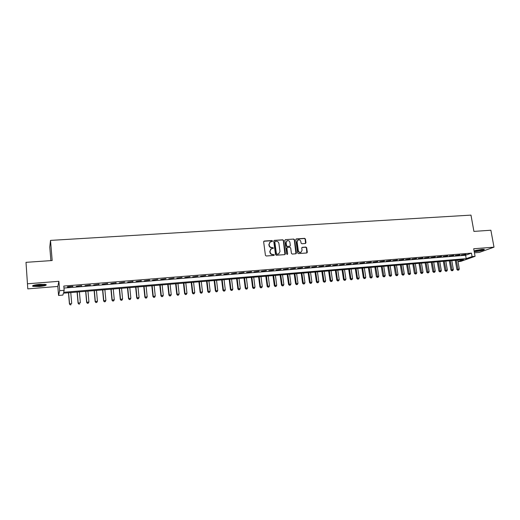 <?xml version="1.0" encoding="UTF-8"?>
<svg xmlns="http://www.w3.org/2000/svg" width="520" height="520" viewBox="0 0 520 520"><rect width="100%" height="100%" fill="white"/><g stroke="black" fill="none" stroke-linecap="round" stroke-linejoin="round"><path stroke-width="0.78" d="M272.519 241.014L271.94 240.526L264.277 241.04L263.647 241.833L265.421 255.3L266.247 255.996L273.936 255.424L274.365 254.865L272.798 254.449C271.382 254.41 270.504 253.669 270.173 252.226L270.023 251.108L271.362 248.703L273.15 248.45L273.442 247.93L271.875 247.514C270.459 247.462 269.581 246.721 269.25 245.284L269.1 244.166L270.406 241.794L272.233 241.534L272.519 241.014M272.188 241.547L271.707 240.695L263.809 241.267M274.021 255.411L273.553 254.534L272.798 254.449M273.104 248.469L272.63 247.605L271.875 247.514M474.214 251.583L475.95 251.537C481.247 250.887 484.049 250.166 484.354 249.379L482.06 249.321L474.097 250.926M39.507 284.349C34.053 284.928 31.831 285.584 32.838 286.332L39.37 286.507C44.772 285.942 46.982 285.285 46.007 284.538L39.507 284.349M305.377 243.497L305.968 242.717L305.448 239.031L304.649 238.342L296.4 238.894L295.802 239.675L297.642 252.922L298.447 253.611L306.897 252.961L307.314 252.213L306.677 247.734L305.877 247.052L302.166 247.344L301.756 248.086L302.068 250.308L300.95 252.311C299.598 252.59 298.714 252.011 298.311 250.582L297.096 241.865L298.175 239.895C299.539 239.597 300.43 240.169 300.846 241.612L301.048 243.055L301.853 243.744L305.377 243.497M63.973 288.048L465.595 255.249L471.451 253.13L472.069 256.581L475.072 256.334L460.811 261.365L458.003 261.599M26 262.34L27.794 288.873L26 262.34L52.175 260.533L50.518 240.396L470.977 215.118L473.915 231.4L490.88 230.23L494 247.162L473.707 248.755L475.072 256.334M27.794 288.873L57.818 286.449L58.884 281.314L27.638 283.771M58.884 281.314L59.67 290.673L64.168 290.303L63.635 292.292L466.206 258.661L472.069 256.581M471.451 253.13L63.804 286.052L64.168 290.303M283.575 240.494L282.763 239.805L274.333 240.364L273.715 241.156L275.509 254.553L276.328 255.249L284.778 254.625L285.389 253.825L283.575 240.494L282.516 239.974L274.118 240.416M285.428 239.629L293.767 239.07L294.567 239.759L296.406 253.013L295.99 253.767L292.24 254.072L291.428 253.383L290.687 247.982L289.874 247.292L287.502 247.462L286.891 248.248L287.664 253.883L287.365 254.41L286.663 253.955L284.817 240.409L285.428 239.629L293.767 239.07M474.442 252.817L479.317 252.421L494 247.162M72.859 286.299L67.548 286.728L67.451 287.072L72.859 286.299M81.653 285.584L76.264 286.351L81.653 285.584M90.376 284.875L85.007 285.642L90.376 284.875M99.034 284.173L93.678 284.934L99.034 284.173M107.62 283.478L102.291 284.239L107.62 283.478M116.148 282.783L110.831 283.543L116.148 282.783M124.605 282.094L119.301 282.854L124.605 282.094M132.997 281.418L127.712 282.165L132.997 281.418M141.323 280.735L136.058 281.489L141.323 280.735M149.591 280.065L144.339 280.813L149.591 280.065M157.794 279.403L152.562 280.144L157.794 279.403M165.932 278.74L160.719 279.481L165.932 278.74M174.011 278.083L168.811 278.824L174.011 278.083M182.026 277.433L176.852 278.168L182.026 277.433M189.989 276.783L184.821 277.524L189.989 276.783M197.886 276.146L192.738 276.881L197.886 276.146M205.725 275.509L200.597 276.237L205.725 275.509M213.512 274.878L208.397 275.606L213.512 274.878M221.234 274.248L216.138 274.976L221.234 274.248M228.904 273.624L223.821 274.352L228.904 273.624M236.516 273.007L231.452 273.728L236.516 273.007M244.075 272.396L239.025 273.111L244.075 272.396M251.576 271.784L246.545 272.5L251.576 271.784M259.025 271.18L254.007 271.895L259.025 271.18M266.416 270.582L261.417 271.291L266.416 270.582M273.761 269.984L268.775 270.692L273.761 269.984M281.047 269.392L276.081 270.094L281.047 269.392M288.288 268.801L283.329 269.51L288.288 268.801M295.471 268.222L290.531 268.925L295.471 268.222M302.608 267.637L297.681 268.339L302.608 267.637M309.692 267.065L304.785 267.761L309.692 267.065M316.726 266.494L311.831 267.189L316.726 266.494M323.713 265.928L318.832 266.617L323.713 265.928M330.649 265.363L325.786 266.052L330.649 265.363M337.538 264.803L332.69 265.493L337.538 264.803M344.376 264.251L339.541 264.933L344.376 264.251M351.169 263.699L346.353 264.381L351.169 263.699M357.916 263.146L353.113 263.829L357.916 263.146M364.618 262.606L359.827 263.283L364.618 262.606M371.274 262.067L366.496 262.743L371.274 262.067M377.884 261.528L373.12 262.204L377.884 261.528M384.449 260.995L379.697 261.664L384.449 260.995M390.969 260.462L386.237 261.137L390.969 260.462M397.443 259.942L392.724 260.605L397.443 259.942M403.878 259.415L399.172 260.084L403.878 259.415M410.267 258.895L405.574 259.565L410.267 258.895M416.611 258.382L411.938 259.044L416.611 258.382M422.916 257.868L418.256 258.531L422.916 257.868M429.182 257.361L424.528 258.017L429.182 257.361M435.403 256.854L430.768 257.511L435.403 256.854M441.584 256.353L436.963 257.01L441.584 256.353M447.726 255.853L443.112 256.51L447.726 255.853M453.824 255.359L449.228 256.009L453.824 255.359M459.882 254.865L455.299 255.515L459.882 254.865M461.338 255.028L465.907 254.378L461.338 255.028M50.518 240.396L49.784 247.084L50.895 260.618M457.997 261.573L463.522 259.61L63.395 293.195L62.894 295.087L58.572 295.458L59.67 290.673M57.818 286.449L58.572 295.458M465.595 255.249L466.206 258.661M72.748 286.637L72.722 286.312M81.516 285.928L81.491 285.597M90.22 285.22L90.188 284.889M98.852 284.518L98.826 284.187M107.419 283.816L107.393 283.491M115.921 283.127L115.888 282.802M132.73 281.762L132.698 281.437M141.037 281.086L141.005 280.761M149.279 280.417L149.247 280.092M269.874 242.112L269.1 244.166M271.642 247.676C270.225 247.631 269.347 246.889 269.016 245.453L268.866 244.335M270.836 249.008L270.023 251.108M272.565 254.612C271.147 254.566 270.27 253.825 269.939 252.389L269.789 251.27M284.947 254.586L283.329 240.662M275.262 241.352L274.827 241.904L276.406 253.663L276.978 254.144L278.642 253.929L279.994 251.518L278.909 243.497C278.577 242.073 277.706 241.332 276.302 241.28L275.262 241.352M274.944 241.501L274.827 241.904M278.896 253.812L276.738 254.3L276.159 253.819L274.586 242.073M295.958 253.78L294.314 239.928L293.507 239.239M287.092 247.644L286.644 248.411L287.664 253.883M287.307 254.43L287.411 254.04M289.913 242.392C289.497 240.936 288.594 240.364 287.209 240.675L286.124 242.651L286.546 245.733L287.358 246.428L289.926 246.214L290.342 245.472L289.913 242.392M286.774 240.929L286.124 242.651M289.887 246.239L287.105 246.591L286.299 245.901L285.877 242.821M297.752 240.136L297.096 241.865M301.087 252.252L300.69 252.467C299.332 252.746 298.454 252.167 298.051 250.744L296.836 242.034M306.846 252.974L306.41 247.897L305.611 247.214L301.938 247.488M305.526 243.471L305.182 239.2L304.382 238.511L295.971 239.096M68.477 292.767L69.433 303.947L71.708 303.466L70.766 292.578M68.601 292.76L69.537 303.661L70.207 304.882L71.117 304.688L70.245 304.766M70.207 304.882L69.433 303.947M45.383 284.388C44.7 284.954 42.686 285.389 39.331 285.701C36.16 285.916 34.184 285.818 33.404 285.402L33.378 285.382M34.268 285.123L39.299 285.214L44.466 284.278M32.773 285.636L39.319 285.838C42.62 285.545 44.85 285.11 46.014 284.538M474.116 251.036C477.678 250.952 480.968 250.374 483.984 249.294M483.509 249.262C482.625 250.023 475.41 251.251 474.331 250.828M475.371 250.497L482.411 249.294M77.097 292.045L78.072 303.18L80.353 302.699L79.398 291.85M77.246 292.032L78.195 302.887L78.852 304.109L79.761 303.914L78.897 303.992M78.852 304.109L78.072 303.18M85.651 291.33L86.645 302.419L88.933 301.938L87.958 291.135M85.826 291.311L86.794 302.127L87.425 303.342L88.341 303.147L87.484 303.225M88.933 301.938L88.341 303.147M87.425 303.342L86.645 302.419M94.146 290.615L95.153 301.659L97.442 301.178L96.453 290.42M94.335 290.596L95.323 301.366L95.94 302.582L96.856 302.387L96.005 302.464M97.442 301.178L96.856 302.387M95.94 302.582L95.153 301.659M102.57 289.906L103.597 300.911L105.892 300.43L104.884 289.712M102.784 289.887L103.785 300.619L104.384 301.828L105.3 301.632L104.462 301.711M105.892 300.43L105.3 301.632M104.384 301.828L103.597 300.911M110.929 289.204L111.976 300.163L114.276 299.683L113.256 289.01M111.169 289.185L112.19 299.871L112.769 301.074L113.685 300.885L112.853 300.957M114.276 299.683L113.685 300.885M112.769 301.074L111.976 300.163M119.23 288.509L120.289 299.423L122.597 298.948L121.556 288.314M119.49 288.49L120.523 299.13L121.088 300.333L122.005 300.137L121.18 300.216M122.597 298.948L122.005 300.137M121.088 300.333L120.289 299.423M127.465 287.82L128.544 298.695L130.858 298.214L129.798 287.625M127.745 287.794L128.798 298.396L129.344 299.592L130.267 299.403L129.441 299.475M130.858 298.214L130.267 299.403M129.344 299.592L128.544 298.695M135.642 287.131L136.734 297.96L139.055 297.486L137.982 286.936M135.941 287.105L137.007 297.668L137.534 298.864L138.463 298.668L137.644 298.74M139.055 297.486L138.463 298.668M137.534 298.864L136.734 297.96M143.754 286.449L144.865 297.239L147.186 296.764L146.101 286.253M144.073 286.423L145.158 296.94L145.672 298.136L146.595 297.94L145.788 298.019M147.186 296.764L146.595 297.94M145.672 298.136L144.865 297.239M151.808 285.772L152.939 296.524L155.259 296.043L154.16 285.578M152.152 285.747L153.251 296.225L153.738 297.414L154.674 297.219L153.868 297.291M155.259 296.043L154.674 297.219M153.738 297.414L152.939 296.524M159.803 285.103L160.947 295.808L163.274 295.334L162.156 284.908M160.167 285.07L161.278 295.51L161.752 296.692L162.682 296.504L161.889 296.575M163.274 295.334L162.682 296.504M161.752 296.692L160.947 295.808M167.739 284.44L168.896 295.1L171.23 294.625L170.099 284.239M168.116 284.408L169.247 294.801L169.708 295.984L170.638 295.796L169.845 295.867M171.23 294.625L170.638 295.796M169.708 295.984L168.896 295.1M175.617 283.777L176.787 294.398L179.127 293.923L177.977 283.575M176.014 283.745L177.158 294.099L177.6 295.282L178.536 295.087L177.749 295.159M179.127 293.923L178.536 295.087M177.6 295.282L176.787 294.398M183.436 283.12L184.619 293.703L186.966 293.228L185.803 282.919M183.853 283.088L185.01 293.404L185.439 294.58L186.375 294.392L185.594 294.457M186.966 293.228L186.375 294.392M185.439 294.58L184.619 293.703M191.197 282.471L192.4 293.014L194.747 292.539L193.57 282.269M191.633 282.432L192.803 292.708L193.219 293.885L194.155 293.696L193.381 293.761M194.747 292.539L194.155 293.696M193.219 293.885L192.4 293.014M198.906 281.82L200.122 292.325L202.469 291.85L201.279 281.625M199.355 281.781L200.544 292.019L200.941 293.195L201.877 293L201.11 293.072M202.469 291.85L201.877 293M200.941 293.195L200.122 292.325M206.557 281.177L207.786 291.642L210.139 291.168L208.936 280.982M207.025 281.138L208.221 291.337L208.605 292.507L209.547 292.318L208.78 292.389M210.139 291.168L209.547 292.318M208.605 292.507L207.786 291.642M214.149 280.54L215.391 290.966L217.75 290.492L216.535 280.345M214.636 280.501L215.852 290.661L216.216 291.824L217.159 291.636L216.398 291.707M217.75 290.492L217.159 291.636M216.216 291.824L215.391 290.966M221.689 279.909L222.944 290.297L225.303 289.822L224.075 279.708M222.196 279.864L223.418 289.991L223.775 291.148L224.718 290.966L223.964 291.031M225.303 289.822L224.718 290.966M223.775 291.148L222.944 290.297M229.177 279.279L230.444 289.627L232.811 289.159L231.569 279.078M229.697 279.24L230.939 289.322L231.276 290.478L232.219 290.29L231.472 290.361M232.811 289.159L232.219 290.29M231.276 290.478L230.444 289.627M236.613 278.655L237.894 288.964L240.26 288.496L239.005 278.454M237.153 278.61L238.4 288.659L238.725 289.815L239.668 289.627L238.927 289.692M240.26 288.496L239.668 289.627M238.725 289.815L237.894 288.964M243.99 278.038L245.284 288.308L247.65 287.839L246.389 277.836M244.55 277.992L245.811 288.002L246.116 289.153L247.065 288.964L246.331 289.029M247.65 287.839L247.065 288.964M246.116 289.153L245.284 288.308M251.316 277.42L252.623 287.651L254.995 287.183L253.721 277.219M251.888 277.375L253.169 287.346L253.461 288.496L254.41 288.308L253.675 288.373M254.995 287.183L254.41 288.308M253.461 288.496L252.623 287.651M258.596 276.809L259.916 287.007L262.288 286.539L261.001 276.608M259.181 276.764L260.468 286.695L260.754 287.846L261.703 287.658L260.975 287.722M262.288 286.539L261.703 287.658M260.754 287.846L259.916 287.007M265.817 276.204L267.15 286.364L269.529 285.896L268.229 276.003M266.422 276.153L267.722 286.052L267.989 287.196L268.944 287.014L268.222 287.079M269.529 285.896L268.944 287.014M267.989 287.196L267.15 286.364M272.994 275.6L274.339 285.721L276.718 285.252L275.405 275.399M273.611 275.548L275.178 286.553L276.133 286.37L275.411 286.436M276.718 285.252L276.133 286.37M275.178 286.553L274.339 285.721M280.118 275.002L281.469 285.09L283.855 284.622L282.529 274.8M280.755 274.95L282.315 285.916L283.27 285.733L282.562 285.792M283.855 284.622L283.27 285.733M282.315 285.916L281.469 285.09M287.19 274.411L288.561 284.459L290.947 283.992L289.608 274.209M287.846 274.358L289.406 285.285L290.361 285.096L289.653 285.161M290.947 283.992L290.361 285.096M289.406 285.285L288.561 284.459M294.216 273.819L295.594 283.829L297.986 283.368L296.634 273.618M294.886 273.767L296.445 284.655L297.401 284.466L296.699 284.531M297.986 283.368L297.401 284.466M296.445 284.655L295.594 283.829M301.197 273.234L302.582 283.212L304.974 282.744L303.615 273.033M301.873 273.182L303.433 284.031L304.389 283.842L303.693 283.907M304.974 282.744L304.389 283.842M303.433 284.031L302.582 283.212M308.126 272.656L309.524 282.594L311.916 282.126L310.544 272.454M308.822 272.597L310.375 283.406L311.331 283.225L310.642 283.283M311.916 282.126L311.331 283.225M310.375 283.406L309.524 282.594M315.003 272.077L316.413 281.976L318.812 281.515L317.428 271.875M315.712 272.019L317.265 282.796L318.227 282.607L317.538 282.672M318.812 281.515L318.227 282.607M317.265 282.796L316.413 281.976M321.841 271.505L323.258 281.372L325.656 280.911L324.266 271.297M322.562 271.44L324.116 282.178L325.072 281.996L324.389 282.055M325.656 280.911L325.072 281.996M324.116 282.178L323.258 281.372M328.627 270.933L330.057 280.767L332.456 280.306L331.058 270.731M329.361 270.875L330.915 281.574L331.87 281.392L331.195 281.45M332.456 280.306L331.87 281.392M330.915 281.574L330.057 280.767M335.368 270.368L336.81 280.163L339.209 279.702L337.799 270.166M336.122 270.303L337.668 280.969L338.631 280.787L337.954 280.846M339.209 279.702L338.631 280.787M337.668 280.969L336.81 280.163M342.062 269.808L343.512 279.572L345.917 279.11L344.5 269.601M342.829 269.744L344.376 280.371L345.339 280.183L344.669 280.248M345.917 279.11L345.339 280.183M344.376 280.371L343.512 279.572M348.712 269.25L350.175 278.974L352.579 278.519L351.15 269.042M349.492 269.185L351.039 279.773L352.001 279.591L351.332 279.65M352.579 278.519L352.001 279.591M351.039 279.773L350.175 278.974M355.322 268.69L356.791 278.389L359.197 277.927L357.76 268.489M356.109 268.625L357.656 279.182L358.618 279L357.955 279.058M359.197 277.927L358.618 279M357.656 279.182L356.791 278.389M361.881 268.144L363.363 277.803L365.768 277.342L364.325 267.937M362.687 268.073L364.228 278.596L365.19 278.414L364.533 278.473M365.768 277.342L365.19 278.414M364.228 278.596L363.363 277.803M368.401 267.599L369.889 277.225L372.3 276.764L370.844 267.391M369.213 267.527L371.066 277.888L370.754 278.012L371.716 277.829L371.066 277.888M372.3 276.764L371.716 277.829M370.754 278.012L369.889 277.225M374.875 267.053L376.37 276.647L378.781 276.192L377.319 266.844M375.7 266.981L377.559 277.31L377.24 277.433L378.203 277.251L377.559 277.31M378.781 276.192L378.203 277.251M377.24 277.433L376.37 276.647M381.303 266.513L382.811 276.075L385.223 275.62L383.754 266.305M382.148 266.442L384 276.731L383.682 276.855L384.644 276.673L384 276.731M385.223 275.62L384.644 276.673M383.682 276.855L382.811 276.075M387.693 265.974L389.214 275.502L391.625 275.048L390.143 265.772M388.544 265.902L390.41 276.159L390.078 276.283L391.047 276.101L390.41 276.159M391.625 275.048L391.047 276.101M390.078 276.283L389.214 275.502M394.037 265.44L395.564 274.937L397.982 274.482L396.487 265.239M394.907 265.369L396.767 275.587L396.435 275.717L397.404 275.535L396.767 275.587M397.982 274.482L397.404 275.535M396.435 275.717L395.564 274.937M400.341 264.914L401.882 274.378L404.293 273.923L402.792 264.706M401.226 264.843L403.091 275.028L402.753 275.151L403.715 274.969L403.091 275.028M404.293 273.923L403.715 274.969M402.753 275.151L401.882 274.378M406.607 264.387L408.154 273.819L410.566 273.364L409.058 264.18M407.498 264.316L409.363 274.463L409.026 274.593L409.994 274.411L409.363 274.463M410.566 273.364L409.994 274.411M409.026 274.593L408.154 273.819M412.828 263.868L414.382 273.267L416.8 272.812L415.285 263.659M413.731 263.789L415.603 273.91L415.259 274.034L416.221 273.851L415.603 273.91M416.8 272.812L416.221 273.851M415.259 274.034L414.382 273.267M419.016 263.347L420.576 272.714L422.994 272.259L421.466 263.139M419.926 263.269L421.798 273.351L421.447 273.481L422.416 273.299L421.798 273.351M422.994 272.259L422.416 273.299M421.447 273.481L420.576 272.714M425.152 262.834L426.725 272.168L429.143 271.713L427.609 262.626M426.082 262.756L427.954 272.805L427.596 272.928L428.565 272.747L427.954 272.805M429.143 271.713L428.565 272.747M427.596 272.928L426.725 272.168M431.256 262.32L432.835 271.622L435.253 271.173L433.713 262.113M432.192 262.243L434.07 272.259L433.713 272.382L434.681 272.2L434.07 272.259M435.253 271.173L434.681 272.2M433.713 272.382L432.835 271.622M437.32 261.814L438.906 271.083L441.324 270.634L439.777 261.606M438.262 261.729L440.147 271.713L439.784 271.843L440.752 271.661L440.147 271.713M441.324 270.634L440.752 271.661M439.784 271.843L438.906 271.083M443.346 261.307L444.938 270.55L447.356 270.094L445.803 261.099M444.301 261.222L446.179 271.173L445.816 271.303L446.784 271.122L446.179 271.173M447.356 270.094L446.784 271.122M445.816 271.303L444.938 270.55M449.332 260.8L450.931 270.017L453.349 269.568L451.789 260.598M450.294 260.721L452.179 270.641L451.809 270.764L452.777 270.589L452.179 270.641M453.349 269.568L452.777 270.589M451.809 270.764L450.931 270.017M455.279 260.306L456.885 269.483L459.31 269.035L457.737 260.097M456.255 260.221L458.14 270.108L457.762 270.231L458.731 270.056L458.14 270.108M459.31 269.035L458.731 270.056M457.762 270.231L456.885 269.483"/></g></svg>
